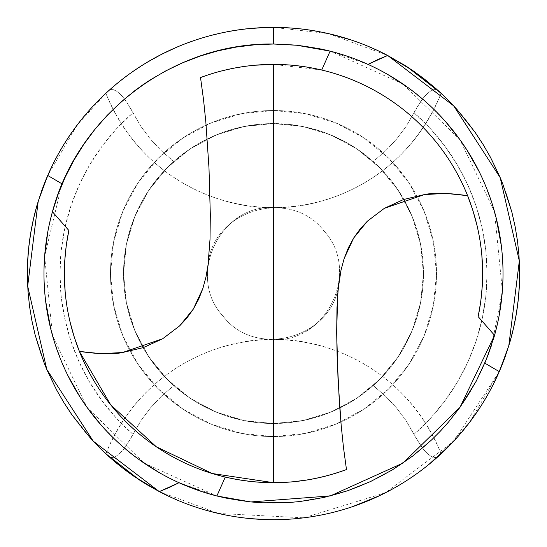 <?xml version="1.0" encoding="UTF-8"?>
<svg xmlns="http://www.w3.org/2000/svg" width="547" height="547" viewBox="0 0 547 547"><rect width="100%" height="100%" fill="white"/><g stroke="black" fill="none" stroke-linecap="round" stroke-linejoin="round"><path stroke-width="0.41" stroke-dasharray="2.73 2.05" d="M448.048 447.104L437.997 456.656L436.109 457.552L433.607 457.381L430.653 456.061L427.364 453.538L423.939 449.907L420.479 445.306L414.065 434.304A213.549 213.549 0 0 0 414.065 112.785L420.452 101.824L423.898 97.229L427.33 93.585L430.626 91.048L433.593 89.708L436.096 89.537L437.997 90.433L441.135 93.305C403.365 184.797 318.395 209.152 273.5 207.525C219.62 204.735 186.158 276.502 222.923 315.981C256.153 360.117 334.6 337.294 338.955 282.204C334.6 337.294 256.153 360.117 222.923 315.981C186.158 276.502 219.62 204.735 273.5 207.525C228.605 209.152 143.635 184.797 105.865 93.305L109.003 90.433L110.891 89.537L113.393 89.708L116.347 91.028L119.636 93.551L123.061 97.181L126.521 101.783L132.935 112.785A213.549 213.549 0 0 0 132.935 434.304L126.548 445.265L123.102 449.866L119.67 453.504L116.374 456.041L113.407 457.381L110.904 457.552L109.003 456.656L105.865 453.791C143.635 362.292 228.605 337.937 273.5 339.571C327.38 342.354 360.842 270.587 324.077 231.107C290.847 186.971 212.4 209.795 208.045 264.885C212.4 209.795 290.847 186.971 324.077 231.107C360.842 270.587 327.38 342.354 273.5 339.571C318.395 337.937 403.365 362.292 441.135 453.791L469.887 421.942L499.267 371.625L453.743 441.183L385.539 492.717L303.817 517.818L218.444 513.455L159.334 491.616L166.247 495.097M368.001 64.382A229.521 229.521 0 0 0 62.187 183.942A229.521 229.521 0 0 1 368.001 64.382L330.115 51.117L343.099 54.83M98.952 99.985L105.865 93.298L77.113 125.147L47.733 175.464C84.874 87.048 177.693 26.235 273.5 27.398L262.69 27.63M178.999 482.707A229.521 229.521 0 0 0 484.813 363.146A229.521 229.521 0 0 1 178.999 482.707L216.885 495.979L205.481 492.758M273.5 436.561L273.5 423.515A149.974 149.974 0 0 0 423.474 273.548A149.974 149.974 0 0 0 273.5 123.574L273.5 110.528A163.013 163.013 0 0 1 436.513 273.548A163.013 163.013 0 0 1 273.5 436.561A163.013 163.013 0 0 0 436.513 273.548A163.013 163.013 0 0 0 273.5 110.528A163.013 163.013 0 0 1 436.513 273.548A163.013 163.013 0 0 1 273.5 436.561L241.699 433.429L211.115 424.151L182.937 409.088L158.233 388.814L137.96 364.111L122.897 335.926L113.619 305.349L110.487 273.548L113.619 241.74L122.897 211.163L137.96 182.978L158.233 158.274L182.937 138.001L211.115 122.938L241.699 113.667L273.5 110.528L305.301 113.667L335.885 122.938L364.063 138.001L388.767 158.274L409.04 182.978L424.103 211.163L433.381 241.74L436.513 273.548L433.381 305.349L424.103 335.926L409.04 364.111L388.767 388.814L364.063 409.088L335.885 424.151L305.301 433.429L273.5 436.561A163.013 163.013 0 0 1 110.487 273.548A163.013 163.013 0 0 1 273.5 110.528A163.013 163.013 0 0 0 110.487 273.548A163.013 163.013 0 0 0 273.5 436.561A163.013 163.013 0 0 1 110.487 273.548A163.013 163.013 0 0 1 273.5 110.528L273.5 123.574L290.587 124.552L307.072 127.376L322.395 131.765L336.227 137.324L348.261 143.533L358.456 149.96L373.218 161.522A149.974 149.974 0 0 1 373.218 385.567L358.435 397.149L348.268 403.549L336.343 409.717L322.511 415.282L307.223 419.679L290.662 422.53L273.5 423.515A149.974 149.974 0 0 0 423.474 273.548A149.974 149.974 0 0 0 273.5 123.574A149.974 149.974 0 0 0 123.526 273.548A149.974 149.974 0 0 0 273.5 423.515L256.413 422.544L239.928 419.713L224.605 415.323L210.773 409.765L198.739 403.556L188.544 397.129L173.782 385.567L162.548 374.449L152.545 362.21L143.888 348.993L136.668 334.935L130.965 320.193L126.849 304.932L124.36 289.329L123.526 273.548L124.36 257.76L126.849 242.157L130.965 226.896L136.668 212.154L143.888 198.096L152.545 184.879L162.548 172.64L173.782 161.522L161.625 151.047L150.657 139.396L140.989 126.562L132.935 112.785L116.634 128.648L102.118 146.145L89.544 165.091L79.055 185.269L70.768 206.445L64.785 228.386L61.161 250.834L59.951 273.548L61.161 296.255L64.785 318.703L70.768 340.644L79.055 361.82L89.544 381.997L102.118 400.944L116.634 418.441L132.935 434.304L141.071 420.411L150.671 407.679L161.597 396.062L173.782 385.567A149.974 149.974 0 0 1 173.782 161.522L188.565 149.94L198.732 143.54L210.657 137.372L224.489 131.806L239.777 127.41L256.338 124.559L273.5 123.574L244.242 126.453L216.106 134.986L190.178 148.846L167.45 167.498L148.805 190.226L134.945 216.154L126.412 244.283L123.526 273.548L126.412 302.806L134.945 330.935L148.805 356.863L167.45 379.591L190.178 398.243L216.106 412.103L244.242 420.636L273.5 423.515L302.758 420.636L330.894 412.103L356.822 398.243L379.55 379.591L398.195 356.863L412.055 330.935L420.588 302.806L423.474 273.548L422.64 289.329L420.151 304.932L416.035 320.193L410.332 334.935L403.112 348.993L394.455 362.21L384.452 374.449L373.218 385.567L385.375 396.042L396.343 407.693L406.011 420.527L414.065 434.304L430.366 418.448L444.882 400.944L457.456 381.997L467.945 361.82L476.232 340.644L482.215 318.703L485.839 296.255L487.049 273.548L485.839 250.834L482.215 228.386L476.232 206.445L467.945 185.269L457.456 165.091L444.882 146.145L430.366 128.648L414.065 112.785L405.929 126.678L396.329 139.41L385.403 151.027L373.218 161.522L384.452 172.64L394.455 184.879L403.112 198.096L410.332 212.154L416.035 226.896L420.151 242.157L422.64 257.76L423.474 273.548L420.588 244.283L412.055 216.154L398.195 190.226L379.55 167.498L356.822 148.846L330.894 134.986L302.758 126.453L273.5 123.574A149.974 149.974 0 0 0 123.526 273.548A149.974 149.974 0 0 0 273.5 423.515L273.5 436.561M55.425 159.382L47.733 175.464A246.15 246.15 0 0 1 109.003 90.433L110.891 89.537L113.393 89.708L116.347 91.028L119.636 93.551L123.061 97.181L129.851 107.082L140.989 126.562L150.657 139.396L161.625 151.047L173.782 161.522L188.565 149.94L198.732 143.54L210.657 137.372L224.489 131.806L239.777 127.41L256.338 124.559L273.5 123.574L244.242 126.453L216.106 134.986L190.178 148.846L167.45 167.498L148.805 190.226L134.945 216.154L126.412 244.283L123.526 273.548L126.412 302.806L134.945 330.935L148.805 356.863L167.45 379.591L190.178 398.243L216.106 412.103L244.242 420.636L273.5 423.515L302.758 420.636L330.894 412.103L356.822 398.243L379.55 379.591L398.195 356.863L412.055 330.935L420.588 302.806L423.474 273.548L420.588 244.283L412.055 216.154L398.195 190.226L379.55 167.498L356.822 148.846L330.894 134.986L302.758 126.453L273.5 123.574L273.5 207.525A180.127 180.127 0 0 1 105.865 93.305M69.093 136.401L58.625 153.468M80.806 120.381L72.477 131.485M94.159 104.942L85.277 114.918M110.145 89.414L97.236 101.728M132.381 71.862L116.135 84.265M147.635 62.009L138.555 67.684M186.13 43.418L176.189 47.445M212.646 35.035L202.561 37.839M202.445 37.873L193.036 40.916M237.952 29.976L220.407 33.189M246.772 28.847L242.362 29.374M174.527 480.628L193.344 488.615L205.658 492.813M216.831 495.965L144.052 463.083L87.035 407.378L52.505 335.53L44.635 256.208L61.708 185.084M158.883 472.403L170.65 478.734M119.827 444.027L139.034 459.555M101.434 425.443L116.614 441.073M64.525 368.466L68.033 375.83M54.139 341.096L62.673 364.275M44.047 267.968L44.075 280.324L45.613 300.912M52.526 211.484L47.89 231.34M58.05 194.417L53.784 207.169M236.489 67.698L218.28 71.821L208.065 74.898M254.936 65.223L244.379 66.433M41.77 190.541A246.15 246.15 0 0 0 37.244 204.462M27.377 277.035A246.15 246.15 0 0 0 100.224 448.376M440.314 92.539A246.15 246.15 0 0 1 441.135 93.305A180.127 180.127 0 0 1 273.5 207.525L273.5 123.574L290.587 124.552L307.072 127.376L322.395 131.765L336.227 137.324L348.261 143.533L358.456 149.96L373.218 161.522L385.403 151.027L396.329 139.41L405.929 126.678L417.142 107.096L423.898 97.229L427.33 93.585L430.626 91.048L433.593 89.708L436.096 89.537L437.997 90.433A246.15 246.15 0 0 1 437.997 456.656L436.109 457.552L433.607 457.381L430.653 456.061L427.364 453.538L423.939 449.907L417.149 440.007L406.011 420.527L396.343 407.693L385.375 396.042L373.218 385.567L358.435 397.149L348.268 403.549L336.343 409.717L322.511 415.282L307.223 419.679L290.662 422.53L273.5 423.515L273.5 339.571A180.127 180.127 0 0 0 105.865 453.791A246.15 246.15 0 0 0 108.805 456.478M85.564 114.576L95.39 103.65M60.286 150.534L68.013 138.029L80.915 120.244M49.114 172.346L57.784 154.986M485.982 397.799L493.558 383.844M499.24 371.687L499.267 371.625A246.15 246.15 0 0 1 437.997 456.656M450.564 444.533L460.417 433.709L469.634 422.277L483.268 402.339M392.418 489.066L405.053 481.592L417.252 473.36L429.292 464.123M302.081 518.03L323.776 514.508L338.08 511.069L352.535 506.666M265.418 519.561L280.132 519.602L294.799 518.775M221.699 514.18L236.119 516.84L250.717 518.638M193.46 506.317L207.491 510.679M171.601 497.613L188.38 504.512M134.541 476.724L140.641 480.765M127.998 472.082L128.661 472.574M122.323 467.801L123.273 468.533M441.135 453.791A180.127 180.127 0 0 0 273.5 339.571L273.5 423.515L256.413 422.544L239.928 419.713L224.605 415.323L210.773 409.765L198.739 403.556L188.544 397.129L173.782 385.567L161.597 396.062L150.671 407.679L141.071 420.411L129.858 439.993L123.102 449.866L119.67 453.504L116.374 456.041L113.407 457.381L110.904 457.552L109.003 456.656A246.15 246.15 0 0 1 109.003 90.433M285.657 64.751L273.5 64.396L321.718 70.03A209.145 209.145 0 0 1 478.16 316.638A209.145 209.145 0 0 0 321.718 70.03M311.14 67.814L289.671 65.025M481.045 247.743L481.852 255.36M476.943 225.036L479.958 240.14M307.653 479.883L316.891 478.14L331.851 474.386L346.477 469.545M286.45 482.29L294.088 481.675M271.086 482.68L273.5 482.693M245.712 480.834L260.769 482.304M229.364 477.982L239.825 479.958M68.84 230.451A209.145 209.145 0 0 0 225.282 477.059A209.145 209.145 0 0 1 68.84 230.451M65.955 299.346L65.148 291.729M70.057 322.053L67.042 306.949M202.506 491.808L202.021 491.65M372.473 66.46L353.656 58.474L341.342 54.276M330.169 51.131L402.948 84.006L459.965 139.711L494.495 211.559L502.365 290.881L492.156 343.325M388.117 74.686L376.35 68.354M427.173 103.062L407.966 87.534M445.566 121.646L430.386 106.015M482.475 178.623L478.967 171.259M492.861 205.993L484.327 182.814M502.953 279.12L502.925 266.765L501.387 246.177M494.474 335.605L499.11 315.749M484.813 363.146L485.292 362.005M488.95 352.671L493.216 339.919M345.417 55.582L357.656 60.006M505.23 356.548A246.15 246.15 0 0 0 509.756 342.627M519.623 270.054A246.15 246.15 0 0 0 446.776 98.713M461.436 432.513L451.61 443.446M486.714 396.554L478.987 409.067L466.01 426.94M498.043 374.394L489.558 391.474M308.809 29.941L296.57 28.478L273.5 27.398L328.556 33.634L387.666 55.473M330.614 34.112L319.386 31.712M384.63 53.907L363.564 44.464L352.083 40.273M492.136 343.4L491.329 345.875"/><path stroke-width="0.82" d="M509.756 342.627A246.15 246.15 0 0 0 519.623 270.054L519.397 284.741L518.289 299.414L516.3 314.005L513.448 328.432L509.756 342.627L505.23 356.548A246.15 246.15 0 0 1 499.267 371.625L484.813 363.146L499.267 371.625A246.15 246.15 0 0 1 159.334 491.616A246.15 246.15 0 0 0 499.267 371.625L508.799 345.82L519.329 260.987L500.211 177.666L453.743 105.906L387.666 55.473L377.669 59.623L368.001 64.382L387.666 55.473A246.15 246.15 0 0 0 47.733 175.464L38.201 201.269L27.671 286.102L46.789 369.423L93.257 441.183L159.334 491.616L169.331 487.466L178.999 482.707L159.334 491.616L134.186 476.478L122.302 467.788L110.966 458.4L100.224 448.376A246.15 246.15 0 0 0 105.865 453.791L112.176 459.459M65.148 291.729L64.355 274.184L64.731 260.967L66.228 245.617L68.84 230.451L52.45 211.757L58.167 194.089L65.332 176.872L73.872 160.278L83.698 144.483L94.747 129.571L107.014 115.547L120.402 102.549L134.767 90.693L142.282 85.229L149.994 80.088L166.069 70.713L182.903 62.659L200.318 55.999L218.144 50.796L236.345 47.049L254.861 44.779L273.5 44.02L297.766 45.305L321.773 49.155L330.115 51.117A229.521 229.521 0 0 1 494.55 335.332L478.16 316.638L494.55 335.332L486.645 358.688L476.239 381.15L459.979 407.358L448.602 421.935L440.356 431.152L431.61 439.918L412.8 455.966L392.452 469.839L370.647 481.497L347.694 490.741L323.988 497.442L299.64 501.572L287.298 502.652L262.574 502.809L250.294 501.893L225.925 498.085L216.885 495.979A229.521 229.521 0 0 1 52.45 211.757A229.521 229.521 0 0 0 216.885 495.979L250.834 501.948L330.32 495.924L402.948 463.083L459.965 407.378L494.55 335.332A229.521 229.521 0 0 0 330.115 51.117L296.166 45.141L273.5 44.02C173.112 42.42 77.92 114.733 52.45 211.757L68.84 230.451C60.402 271.811 63.924 312.132 79.39 351.42C98.809 354.162 113.195 354.524 122.562 352.514L162.644 338.764L179.601 325.923L193.31 309.103L198.65 299.257L202.896 288.419L205.993 276.885L208.045 264.885L205.993 276.885L202.896 288.419L193.31 309.103L186.896 318.046L179.601 325.923L162.644 338.764L143.41 347.577L122.562 352.514L101.092 353.69L79.39 351.42L110.72 404.869L156.333 446.79L212.229 473.517L273.5 482.693A209.145 209.145 0 0 0 346.477 469.545L343.441 447.214L341.13 424.739L339.345 402.113L337.109 356.145L336.685 332.46L336.986 307.817L338.203 288.7L341.007 270.204L338.955 282.204L337.656 295.141L336.685 332.46L338.019 379.283L341.13 424.739L343.441 447.214L346.477 469.545A209.145 209.145 0 0 1 273.5 482.693L273.5 273.548L273.5 482.693A209.145 209.145 0 0 1 79.39 351.42L74.187 336.918L69.934 321.52M481.852 255.36L482.645 272.912L482.269 286.122L480.772 301.472L478.16 316.638C486.598 275.278 483.076 234.957 467.61 195.669C448.191 192.934 433.805 192.565 424.438 194.575L384.356 208.325L367.399 221.166L353.69 237.986L348.35 247.832L344.104 258.669L341.007 270.204L344.104 258.669L353.69 237.986L360.104 229.049L367.399 221.166L384.356 208.325L403.59 199.511L424.438 194.575L445.908 193.399L467.61 195.669A209.145 209.145 0 0 0 273.5 64.396L254.936 65.223M58.625 153.468L55.425 159.382M72.477 131.485L69.093 136.401M85.277 114.918L80.806 120.381M97.236 101.728L94.159 104.942M116.135 84.265L110.145 89.414M138.555 67.684L132.381 71.862M176.189 47.445L161.68 54.262L147.635 62.009M193.036 40.916L186.13 43.418M220.407 33.189L212.646 35.035M242.362 29.374L237.952 29.976M262.69 27.63L246.772 28.847M37.244 204.462A246.15 246.15 0 0 0 27.377 277.035L27.603 262.348L28.711 247.675L30.7 233.084L33.552 218.656L37.244 204.462L41.77 190.541A246.15 246.15 0 0 1 47.733 175.464L62.187 183.942L47.733 175.464A246.15 246.15 0 0 1 273.5 27.398L273.5 44.02L273.5 27.398A246.15 246.15 0 0 1 387.666 55.473L412.814 70.611L424.698 79.308L436.034 88.689L446.776 98.713A246.15 246.15 0 0 0 441.135 93.305L423.515 78.392L414.229 71.589L404.664 65.25L384.63 53.907M205.658 492.813L216.831 495.965M170.65 478.734L174.527 480.628M139.034 459.555L158.883 472.403M116.614 441.073L119.827 444.027M67.869 375.509L80.033 397.04L86.939 407.241L101.434 425.443M62.673 364.275L64.525 368.466M45.613 300.912L50.837 329.239L54.139 341.096M47.917 231.217L44.676 255.668L44.047 267.968M53.784 207.169L52.526 211.484M61.708 185.084L58.05 194.417M208.065 74.898L200.523 77.544A209.145 209.145 0 0 1 273.5 64.396L273.5 273.548L273.5 64.396C248.393 64.437 224.065 68.819 200.523 77.544L203.559 99.875L205.87 122.35L208.981 167.806L210.315 214.629L210.014 239.271L208.045 264.885L210.014 239.271L210.315 214.629L208.981 167.806L205.87 122.35L203.559 99.875L200.523 77.544C224.14 68.806 248.468 64.423 273.5 64.396A209.145 209.145 0 0 1 467.61 195.669L472.813 210.171L477.066 225.569M244.379 66.433L236.441 67.705M108.805 456.478A246.15 246.15 0 0 0 109.003 456.656L105.865 453.791L139.711 480.157L159.334 491.616L146.993 484.697M95.39 103.65L98.952 99.985M80.915 120.244L85.564 114.576M57.784 154.986L60.286 150.534M41.77 190.541L49.114 172.346M100.224 448.376L90.139 437.771L71.889 414.763L63.808 402.455L56.478 389.696L46.974 369.861L44.211 363.085L35.179 335.126L31.924 320.768L29.531 306.252L28.02 291.654L27.377 277.035M493.558 383.844L499.24 371.687M483.268 402.339L485.982 397.799M428.944 464.403L450.564 444.533M352.172 506.782L379.399 495.753L392.418 489.066M294.799 518.775L302.081 518.03M250.717 518.638L265.418 519.561M207.491 510.679L221.699 514.18M188.38 504.512L193.46 506.317M166.247 495.097L171.601 497.613M140.641 480.765L146.972 484.69M128.552 472.492L134.541 476.724M116.942 463.487L122.323 467.801M123.335 468.581L127.998 472.082M112.238 459.514L116.935 463.487M289.671 65.025L285.657 64.751M321.718 70.03L330.115 51.117L321.718 70.03L311.14 67.814M479.958 240.14L481.045 247.743M346.189 469.654L346.477 469.545C306.819 484.027 266.416 486.529 225.282 477.059L229.364 477.982M294.088 481.675L307.653 479.883M273.5 482.693L286.45 482.29M260.769 482.304L271.086 482.68M239.825 479.958L245.712 480.834M67.042 306.949L65.955 299.346M216.885 495.979L225.282 477.059L216.885 495.979M202.021 491.65L178.999 482.707M205.481 492.758L202.506 491.808M341.342 54.276L330.169 51.131M376.35 68.354L372.473 66.46M407.966 87.534L388.117 74.686M430.386 106.015L427.173 103.062M479.131 171.58L466.967 150.049L460.061 139.847L445.566 121.646M484.327 182.814L482.475 178.623M501.387 246.177L496.163 217.85L492.861 205.993M499.083 315.872L502.324 291.421L502.953 279.12M493.216 339.919L494.474 335.605M485.292 362.005L488.95 352.671M343.099 54.83L345.417 55.582M357.656 60.006L367.994 64.375M440.314 92.539A246.15 246.15 0 0 0 437.997 90.433L441.135 93.305L407.289 66.932L387.666 55.473M451.61 443.446L448.048 447.104M466.085 426.845L461.436 432.513M489.558 391.474L486.714 396.554M505.23 356.548L498.043 374.394M446.776 98.713L456.861 109.318L475.111 132.326L483.192 144.634L490.522 157.399L500.026 177.235L502.789 184.004L511.821 211.962L515.076 226.321L517.469 240.844L518.98 255.435L519.623 270.054M319.386 31.712L308.809 29.941M352.083 40.273L330.614 34.112M491.329 345.875L484.813 363.146M441.135 453.791L437.997 456.656M105.865 93.305L109.003 90.433"/></g></svg>
